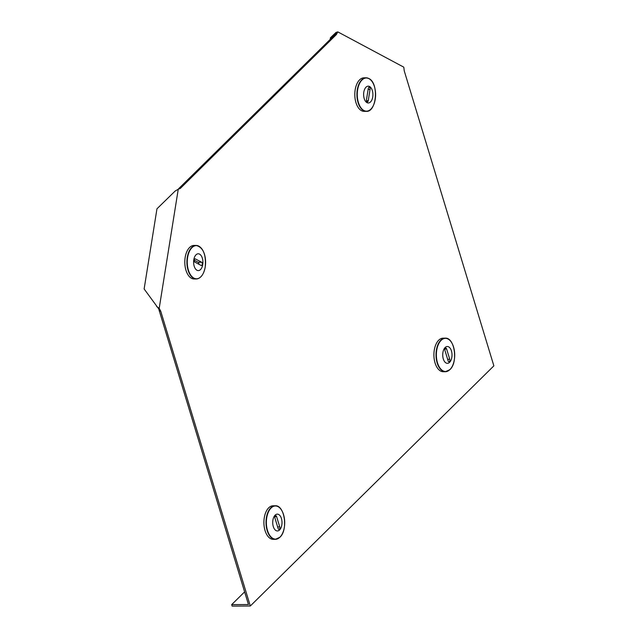 <?xml version="1.0" encoding="UTF-8"?>
<svg xmlns="http://www.w3.org/2000/svg" width="638" height="638" viewBox="0 0 638 638"><rect width="100%" height="100%" fill="white"/><g stroke="black" fill="none" stroke-linecap="round" stroke-linejoin="round"><path stroke-width="0.96" d="M178.249 189.247L175.171 191.025L156.964 208.801L144.132 288.966L158.687 308.816L248.461 604.537L231.682 604.625L232.128 606.1L250.303 606.004L160.688 311.049L159.197 308.329L178.249 189.247L180.315 188.425L178.919 188.433L177.747 189.725M336.178 33.519L178.919 188.433M250.303 606.004L493.868 365.861L404.253 70.906L403.79 67.165L337.837 31.9L336.338 34.596L180.315 188.425M159.293 311.057L160.688 311.049M334.942 34.604L336.338 34.596M335.763 34.045L336.019 32.442L337.837 31.9M330.197 39.277L330.436 37.762L336.019 32.442M156.677 306.575L159.197 308.329M231.682 604.625L244.617 591.881M449.383 361.563A1.675 0.925 89.7 0 0 449.75 359.29L446.616 348.97A1.675 0.925 89.7 0 0 445.795 348.093A1.675 0.925 89.7 0 0 444.989 350.565L448.123 360.885A1.675 0.925 89.7 0 0 448.945 361.762A1.675 0.925 89.7 0 0 449.383 361.563M449.264 370.144A16.771 9.275 -90.3 0 1 445.372 371.715L443.266 371.723A16.771 9.275 -90.3 0 1 434.207 359.098A16.771 9.275 -90.3 0 1 438.697 340.206A16.771 9.275 -90.3 0 1 443.091 338.172L445.196 338.164A16.771 9.275 -90.3 0 1 449.096 339.695M445.125 347.535A8.406 4.649 -90.3 0 1 447.326 346.514A8.406 4.649 -90.3 0 1 451.863 352.846A8.406 4.649 -90.3 0 1 449.615 362.32A8.406 4.649 -90.3 0 1 447.413 363.333A8.406 4.649 -90.3 0 1 442.876 357.009A8.406 4.649 -90.3 0 1 445.125 347.535A8.406 4.649 -90.3 0 1 447.326 346.514A8.406 4.649 -90.3 0 1 451.863 352.846A8.406 4.649 -90.3 0 1 449.615 362.32A8.406 4.649 -90.3 0 1 447.413 363.333M369.426 87.334A1.675 0.925 89.7 0 0 369.163 87.262A1.675 0.925 89.7 0 0 368.278 88.467L366.475 99.719A1.675 0.925 89.7 0 0 367.376 101.881A1.675 0.925 89.7 0 0 368.254 100.676L370.056 89.416A1.675 0.925 89.7 0 0 369.426 87.334M370.16 109.784A16.771 9.275 -90.3 0 1 366.276 111.355L364.162 111.363A16.771 9.275 -90.3 0 1 361.499 110.677A16.771 9.275 -90.3 0 1 354.887 92.207A16.771 9.275 -90.3 0 1 363.987 77.82L366.092 77.804A16.771 9.275 -90.3 0 1 368.756 78.498A16.771 9.275 -90.3 0 1 370 79.335M366.978 102.63A8.406 4.649 -90.3 0 1 363.66 93.379A8.406 4.649 -90.3 0 1 368.222 86.162A8.406 4.649 -90.3 0 1 369.561 86.505A8.406 4.649 -90.3 0 1 372.871 95.764A8.406 4.649 -90.3 0 1 368.309 102.981A8.406 4.649 -90.3 0 1 366.978 102.63A8.406 4.649 -90.3 0 0 368.309 102.981A8.406 4.649 -90.3 0 0 372.871 95.764A8.406 4.649 -90.3 0 0 369.561 86.505A8.406 4.649 -90.3 0 0 368.222 86.162M279.38 529.181A1.675 0.925 89.7 0 0 279.747 526.908L276.605 516.589A1.675 0.925 89.7 0 0 275.791 515.711A1.675 0.925 89.7 0 0 274.986 518.192L278.12 528.503A1.675 0.925 89.7 0 0 278.942 529.38A1.675 0.925 89.7 0 0 279.38 529.181M279.253 537.762A16.771 9.275 -90.3 0 1 275.369 539.333L273.263 539.341A16.771 9.275 -90.3 0 1 264.204 526.725A16.771 9.275 -90.3 0 1 268.694 507.824A16.771 9.275 -90.3 0 1 273.08 505.798L275.193 505.782A16.771 9.275 -90.3 0 1 279.093 507.314M275.122 515.153A8.406 4.649 -90.3 0 1 277.323 514.14A8.406 4.649 -90.3 0 1 281.86 520.464A8.406 4.649 -90.3 0 1 279.611 529.939A8.406 4.649 -90.3 0 1 277.41 530.96A8.406 4.649 -90.3 0 1 272.873 524.627A8.406 4.649 -90.3 0 1 275.122 515.153A8.406 4.649 -90.3 0 1 277.323 514.14A8.406 4.649 -90.3 0 1 281.86 520.464A8.406 4.649 -90.3 0 1 279.611 529.939A8.406 4.649 -90.3 0 1 277.41 530.96M194.255 260.049A1.675 0.925 89.7 0 0 194.885 262.13L201.122 265.464A1.675 0.925 89.7 0 0 201.385 265.536A1.675 0.925 89.7 0 0 202.302 264.092A1.675 0.925 89.7 0 0 201.64 262.25L195.403 258.916A1.675 0.925 89.7 0 0 195.132 258.845A1.675 0.925 89.7 0 0 194.255 260.049M200.157 277.402A16.771 9.275 -90.3 0 1 196.265 278.973L194.159 278.989A16.771 9.275 -90.3 0 1 185.164 257.449A16.771 9.275 -90.3 0 1 193.976 245.439L196.089 245.431A16.771 9.275 -90.3 0 1 199.989 246.954M193.8 259.802A8.406 4.649 -90.3 0 1 198.219 253.78A8.406 4.649 -90.3 0 1 202.732 264.579A8.406 4.649 -90.3 0 1 198.306 270.6A8.406 4.649 -90.3 0 1 193.8 259.802A8.406 4.649 -90.3 0 1 198.219 253.78A8.406 4.649 -90.3 0 1 202.724 264.579A8.406 4.649 -90.3 0 1 198.306 270.6M198.793 264.22A1.675 0.925 89.7 0 0 198.139 262.266L194.239 260.176M447.645 359.298L449.75 359.29M440.81 340.198A16.771 9.275 -90.3 0 1 445.196 338.164C454.679 337.207 458.299 362.4 449.91 369.625L445.372 371.715A16.771 9.275 -90.3 0 1 436.32 359.09A16.771 9.275 -90.3 0 1 440.81 340.198M441.105 340.357A16.588 9.171 -90.3 0 1 453.562 347.016A16.588 9.171 -90.3 0 1 449.965 369.514A16.588 9.171 -90.3 0 1 437.509 362.855A16.588 9.171 -90.3 0 1 441.105 340.357M444.981 348.978L446.616 348.97M363.612 110.661A16.771 9.275 -90.3 0 1 357.001 92.199A16.771 9.275 -90.3 0 1 366.092 77.804L368.868 78.522C379.012 82.908 376.811 112.288 366.276 111.355A16.771 9.275 -90.3 0 1 363.612 110.661M363.891 110.486A16.588 9.171 -90.3 0 1 357.623 89.87A16.588 9.171 -90.3 0 1 368.979 78.673A16.588 9.171 -90.3 0 1 375.24 99.289A16.588 9.171 -90.3 0 1 363.891 110.486M366.483 100.684L368.254 100.676M368.126 89.424L370.056 89.416M277.634 526.916L279.747 526.908M270.799 507.816A16.771 9.275 -90.3 0 1 275.193 505.782C284.676 504.825 288.296 530.019 279.907 537.244L275.369 539.333A16.771 9.275 -90.3 0 1 266.317 526.709A16.771 9.275 -90.3 0 1 270.799 507.816M271.102 507.976A16.588 9.171 -90.3 0 1 283.559 514.643A16.588 9.171 -90.3 0 1 279.962 537.132A16.588 9.171 -90.3 0 1 267.505 530.473A16.588 9.171 -90.3 0 1 271.102 507.976M274.978 516.597L276.605 516.589M196.265 278.973A16.771 9.275 -90.3 0 1 187.269 257.441A16.771 9.275 -90.3 0 1 196.089 245.431C203.147 247.281 206.194 254.45 205.237 266.923A16.588 9.171 -90.3 0 1 193.88 278.104A16.588 9.171 -90.3 0 1 187.62 257.489A16.588 9.171 -90.3 0 1 198.976 246.292A16.588 9.171 -90.3 0 1 205.237 266.907C203.793 274.452 200.803 278.471 196.265 278.973M198.139 262.266L201.64 262.25M194.869 258.916L195.403 258.916"/></g></svg>
